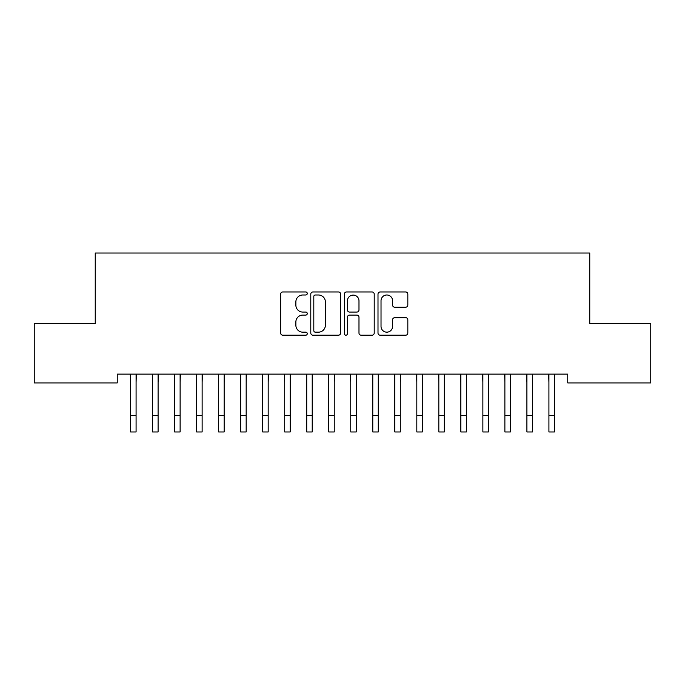 <?xml version="1.0" encoding="UTF-8"?>
<svg xmlns="http://www.w3.org/2000/svg" width="685" height="685" viewBox="0 0 685 685"><rect width="100%" height="100%" fill="white"/><g stroke="black" fill="none" stroke-linecap="round" stroke-linejoin="round"><path stroke-width="1.03" d="M307.274 293.48A1.516 1.516 0 0 0 305.758 291.964L282.794 291.964A2.158 2.158 0 0 0 280.636 294.13L280.636 333.03A2.158 2.158 0 0 0 282.794 335.188L305.758 335.188A1.516 1.516 0 0 0 307.274 333.681A1.516 1.516 0 0 0 305.758 332.165L302.787 332.165A6.918 6.918 0 0 1 295.869 325.247L295.869 322.01A6.918 6.918 0 0 1 302.787 315.091L305.758 315.091A1.516 1.516 0 0 0 307.274 313.576A1.516 1.516 0 0 0 305.758 312.069L302.787 312.069A6.918 6.918 0 0 1 295.869 305.15L295.869 301.905A6.918 6.918 0 0 1 302.787 294.995L305.758 294.995A1.516 1.516 0 0 0 307.274 293.48M405.657 307.205A2.158 2.158 0 0 0 407.823 305.039L407.823 294.13A2.158 2.158 0 0 0 405.657 291.964L380.158 291.964A2.158 2.158 0 0 0 378 294.13L378 333.03A2.158 2.158 0 0 0 380.158 335.188L405.657 335.188A2.158 2.158 0 0 0 407.823 333.03L407.823 319.844A2.158 2.158 0 0 0 405.657 317.686L394.748 317.686A2.158 2.158 0 0 0 392.582 319.844L392.582 326.385A5.78 5.78 0 0 1 386.802 332.165A5.78 5.78 0 0 1 381.023 326.385L381.023 300.775A5.78 5.78 0 0 1 386.802 294.995A5.78 5.78 0 0 1 392.582 300.775L392.582 305.039A2.158 2.158 0 0 0 394.748 307.205L405.657 307.205M567.745 374.13L117.255 374.13L117.255 382.932L34.25 382.932L34.25 323.491L95.241 323.491L95.241 253.03L589.759 253.03L589.759 323.491L650.75 323.491L650.75 382.932L567.745 382.932L567.745 374.13M340.608 294.13A2.158 2.158 0 0 0 338.45 291.964L312.942 291.964A2.158 2.158 0 0 0 310.784 294.13L310.784 333.03A2.158 2.158 0 0 0 312.942 335.188L338.45 335.188A2.158 2.158 0 0 0 340.608 333.03L340.608 294.13M346.55 291.964L372.058 291.964A2.158 2.158 0 0 1 374.216 294.13L374.216 333.03A2.158 2.158 0 0 1 372.058 335.188L361.141 335.188A2.158 2.158 0 0 1 358.983 333.03L358.983 317.258A2.158 2.158 0 0 0 356.817 315.091L349.581 315.091A2.158 2.158 0 0 0 347.415 317.258L347.415 333.681A1.516 1.516 0 0 1 345.908 335.188A1.516 1.516 0 0 1 344.392 333.681L344.392 294.13A2.158 2.158 0 0 1 346.55 291.964M315.323 294.995A1.516 1.516 0 0 0 313.807 296.502L313.807 330.649A1.516 1.516 0 0 0 315.323 332.165L318.457 332.165A6.918 6.918 0 0 0 325.375 325.247L325.375 301.905A6.918 6.918 0 0 0 318.457 294.995L315.323 294.995M358.983 300.886A5.78 5.78 0 0 0 353.195 295.098A5.78 5.78 0 0 0 347.415 300.886L347.415 309.903A2.158 2.158 0 0 0 349.581 312.069L356.817 312.069A2.158 2.158 0 0 0 358.983 309.903L358.983 300.886M136.084 382.427L136.358 374.13M130.578 382.427L130.296 374.13M130.578 415.452L136.084 415.452L136.084 431.97L130.578 431.97L130.578 374.823M136.084 415.452L136.084 374.823M158.098 382.427L158.381 374.13M152.592 382.427L152.318 374.13M180.121 382.427L180.395 374.13M174.615 382.427L174.332 374.13M152.592 415.452L158.098 415.452L158.098 431.97L152.592 431.97L152.592 374.823M158.098 415.452L158.098 374.823M174.615 415.452L180.121 415.452L180.121 431.97L174.615 431.97L174.615 374.823M180.121 415.452L180.121 374.823M202.135 382.427L202.417 374.13M196.629 382.427L196.355 374.13M224.158 382.427L224.432 374.13M218.652 382.427L218.369 374.13M196.629 415.452L202.135 415.452L202.135 431.97L196.629 431.97L196.629 374.823M202.135 415.452L202.135 374.823M218.652 415.452L224.158 415.452L224.158 431.97L218.652 431.97L218.652 374.823M224.158 415.452L224.158 374.823M246.172 382.427L246.454 374.13M240.666 382.427L240.392 374.13M240.666 415.452L246.172 415.452L246.172 431.97L240.666 431.97L240.666 374.823M246.172 415.452L246.172 374.823M268.186 382.427L268.469 374.13M262.689 382.427L262.406 374.13M262.689 415.452L268.186 415.452L268.186 431.97L262.689 431.97L262.689 374.823M268.186 415.452L268.186 374.823M290.209 382.427L290.483 374.13M284.703 382.427L284.421 374.13M312.223 382.427L312.506 374.13M306.717 382.427L306.443 374.13M334.246 382.427L334.52 374.13M328.74 382.427L328.457 374.13M356.26 382.427L356.542 374.13M350.754 382.427L350.48 374.13M378.283 382.427L378.557 374.13M372.777 382.427L372.494 374.13M400.297 382.427L400.579 374.13M394.791 382.427L394.517 374.13M422.311 382.427L422.594 374.13M416.814 382.427L416.531 374.13M284.703 415.452L290.209 415.452L290.209 431.97L284.703 431.97L284.703 374.823M290.209 415.452L290.209 374.823M306.717 415.452L312.223 415.452L312.223 431.97L306.717 431.97L306.717 374.823M312.223 415.452L312.223 374.823M328.74 415.452L334.246 415.452L334.246 431.97L328.74 431.97L328.74 374.823M334.246 415.452L334.246 374.823M350.754 415.452L356.26 415.452L356.26 431.97L350.754 431.97L350.754 374.823M356.26 415.452L356.26 374.823M372.777 415.452L378.283 415.452L378.283 431.97L372.777 431.97L372.777 374.823M378.283 415.452L378.283 374.823M394.791 415.452L400.297 415.452L400.297 431.97L394.791 431.97L394.791 374.823M400.297 415.452L400.297 374.823M416.814 415.452L422.311 415.452L422.311 431.97L416.814 431.97L416.814 374.823M422.311 415.452L422.311 374.823M444.334 382.427L444.608 374.13M438.828 382.427L438.546 374.13M438.828 415.452L444.334 415.452L444.334 431.97L438.828 431.97L438.828 374.823M444.334 415.452L444.334 374.823M466.348 382.427L466.631 374.13M460.842 382.427L460.568 374.13M460.842 415.452L466.348 415.452L466.348 431.97L460.842 431.97L460.842 374.823M466.348 415.452L466.348 374.823M488.371 382.427L488.645 374.13M482.865 382.427L482.582 374.13M482.865 415.452L488.371 415.452L488.371 431.97L482.865 431.97L482.865 374.823M488.371 415.452L488.371 374.823M510.385 382.427L510.667 374.13M504.879 382.427L504.605 374.13M504.879 415.452L510.385 415.452L510.385 431.97L504.879 431.97L504.879 374.823M510.385 415.452L510.385 374.823M532.408 382.427L532.682 374.13M526.902 382.427L526.619 374.13M526.902 415.452L532.408 415.452L532.408 431.97L526.902 431.97L526.902 374.823M532.408 415.452L532.408 374.823M554.422 382.427L554.704 374.13M548.916 382.427L548.642 374.13M548.916 415.452L554.422 415.452L554.422 431.97L548.916 431.97L548.916 374.823M554.422 415.452L554.422 374.823"/></g></svg>
